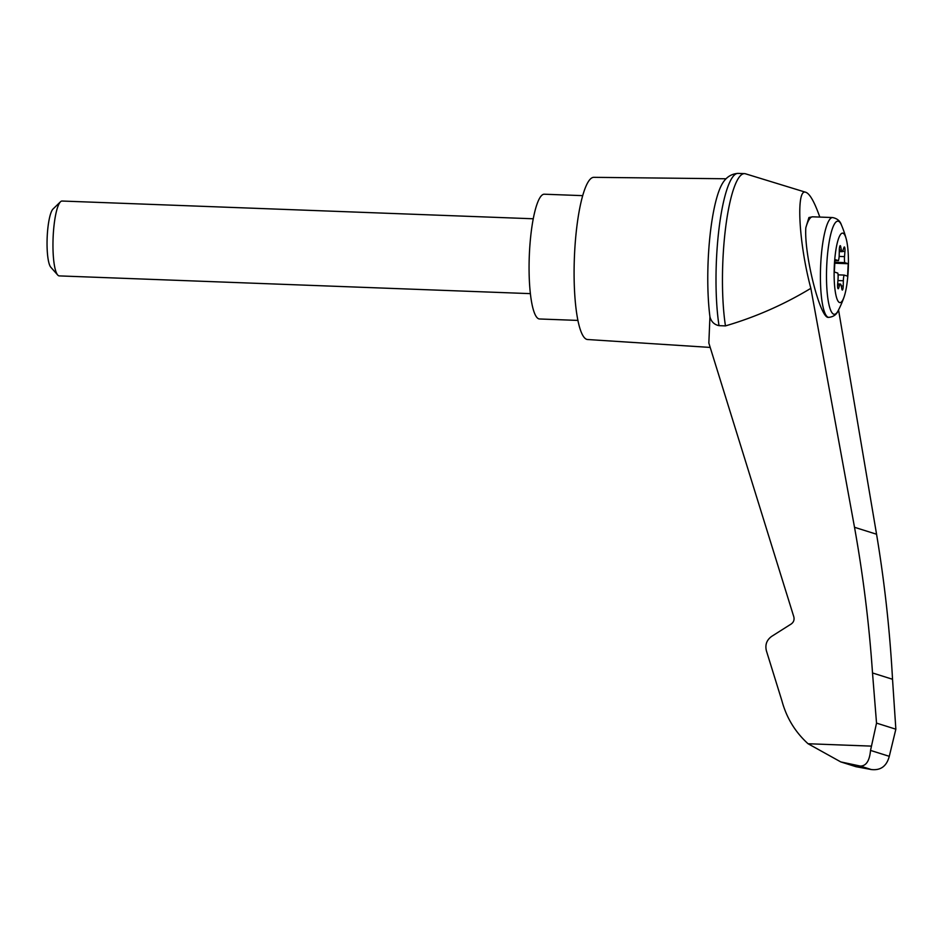 <?xml version="1.0" encoding="UTF-8"?>
<svg xmlns="http://www.w3.org/2000/svg" width="943" height="943" viewBox="0 0 943 943"><rect width="100%" height="100%" fill="white"/><g stroke="black" fill="none" stroke-linecap="round" stroke-linejoin="round"><path stroke-width="1.41" d="M819.809 217.079C814.54 202.12 809.907 193.869 805.911 192.325C795.821 187.551 798.662 242.846 810.85 288.322L854.511 527.29C863.163 575.489 869.163 624.054 872.511 672.96L892.526 679.266C889.874 630.572 884.558 582.22 876.566 534.233L838.551 309.929M805.911 192.325L745.477 173.795A90.528 18.33 92.2 0 0 744.487 173.63A90.528 18.33 92.2 0 0 725.603 227.77A90.528 18.33 92.2 0 0 725.462 325.901C755.579 317.072 784.046 304.542 810.85 288.322M872.511 672.96L876.53 723.116L870.53 750.416L889.284 756.321L895.85 729.198L892.526 679.266M870.53 750.416C869.564 760.836 866.145 766.058 860.287 766.07L840.791 761.92L808.057 743.744C795.197 732.074 786.486 717.764 781.912 700.802L766.4 650.823C764.938 644.8 766.694 639.991 771.657 636.384L791.177 624.018C793.664 622.215 794.536 619.81 793.806 616.793L708.841 343.052L709.938 316.801C711.246 321.728 714.275 324.675 719.014 325.653L725.462 325.901M840.791 761.92L855.914 766.683L871.297 769.535L860.287 766.07M876.53 723.116L895.85 729.198M828.638 317.355L828.484 317.355C820.304 319.194 803.943 254.433 805.829 227.699L808.929 217.527L812.607 216.807L832.563 217.55A49.944 10.114 -87.8 0 0 820.587 267.081A49.944 10.114 -87.8 0 0 828.814 317.367L828.484 317.355M848.229 270.052A34.761 7.037 -87.8 0 1 844.115 296.856A34.761 7.037 -87.8 0 1 835.133 290.585A34.761 7.037 -87.8 0 1 836.854 244.744A34.761 7.037 -87.8 0 1 846.284 239.168A34.761 7.037 -87.8 0 1 848.229 270.052M838.032 279.093A6.247 1.261 92.2 0 0 837.832 273.105L834.355 272.008L834.968 259.549L838.445 260.645A6.247 1.261 92.2 0 0 839.211 254.952L839.317 249.706A3.748 0.754 92.2 0 1 840.225 245.675A3.748 0.754 92.2 0 1 840.696 246.618L841.368 250.119A6.247 1.261 92.2 0 0 842.134 251.687A6.247 1.261 92.2 0 0 842.901 250.602L843.891 247.632A3.748 0.754 92.2 0 1 844.35 246.972A3.748 0.754 92.2 0 1 844.928 251.463L844.527 256.626A6.247 1.261 92.2 0 0 844.728 262.625L848.193 263.722L847.592 276.169L844.115 275.073A6.247 1.261 92.2 0 0 843.348 280.766L843.231 286.024A3.748 0.754 92.2 0 1 842.323 290.043A3.748 0.754 92.2 0 1 841.863 289.1L841.191 285.611A6.247 1.261 92.2 0 0 840.413 284.043A6.247 1.261 92.2 0 0 839.659 285.128L838.669 288.098A3.748 0.754 92.2 0 1 838.209 288.747A3.748 0.754 92.2 0 1 837.632 284.256L838.032 279.093M834.92 260.516L838.445 260.645M834.791 263.215L848.193 263.722M838.056 274.849L844.115 275.073M834.838 262.248L844.728 262.625M530.414 293.638L59.268 275.898A37.461 7.579 -87.8 0 1 57.723 275.038A37.461 7.579 -87.8 0 1 53.091 238.19A37.461 7.579 -87.8 0 1 60.482 201.79A37.461 7.579 -87.8 0 1 62.085 201.036L533.231 218.776M57.723 275.038L50.839 267.27A29.799 6.035 -87.8 0 1 47.15 237.966A29.799 6.035 -87.8 0 1 53.032 209.004L60.482 201.79M582.656 195.649L544.276 194.211A62.427 12.636 92.2 0 0 529.294 256.119A62.427 12.636 92.2 0 0 539.573 318.982L577.953 320.42M744.487 173.63L738.051 173.394A90.528 18.33 92.2 0 0 737.992 173.382A90.528 18.33 92.2 0 0 719.132 227.664A90.528 18.33 92.2 0 0 719.014 325.653M889.284 756.321C886.656 766.211 880.656 770.62 871.297 769.535L870.978 769.559M737.992 173.382C730.931 173.901 725.532 177.638 721.796 184.604A84.752 17.163 92.2 0 0 709.938 316.801M725.969 178.769L593.76 177.331A81.157 16.432 92.2 0 0 574.381 257.816A81.157 16.432 92.2 0 0 587.654 339.527L710.197 347.425M871.521 746.125L808.057 743.744M854.511 527.29L876.566 534.233M805.829 227.699A49.944 10.114 -87.8 0 1 812.607 216.807M828.814 317.367C833.506 316.801 836.618 314.561 838.174 310.66A46.62 9.442 -87.8 0 1 826.657 267.317A46.62 9.442 -87.8 0 1 841.404 224.953C840.142 220.945 837.207 218.481 832.563 217.55M839.694 246.583L840.696 246.618M839.317 250.036L841.368 250.119M837.914 280.566L843.348 280.766M839.152 256.425L844.527 256.626M841.25 285.941L843.231 286.024M837.584 285.045L839.659 285.128M837.797 288.063L838.669 288.098M842.559 251.38L844.928 251.463M846.284 239.168A99.887 99.887 0 0 0 841.404 224.953M838.174 310.66A99.887 99.887 0 0 0 844.115 296.856M840.413 284.043L837.655 283.937M842.134 251.687L839.282 251.581"/></g></svg>
